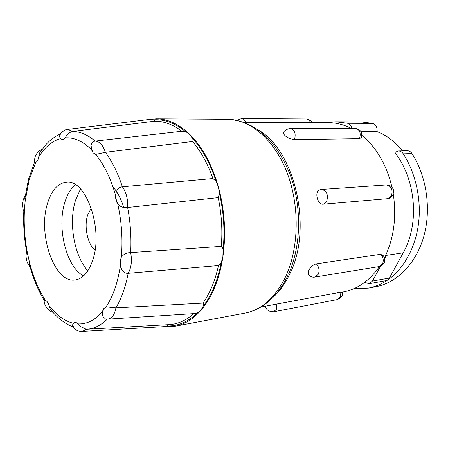 <?xml version="1.0" encoding="UTF-8"?>
<svg xmlns="http://www.w3.org/2000/svg" width="450" height="450" viewBox="0 0 450 450"><rect width="100%" height="100%" fill="white"/><g stroke="black" fill="none" stroke-linecap="round" stroke-linejoin="round"><path stroke-width="0.67" d="M387.832 198.686L391.449 195.716C393.109 189.653 391.404 186.064 386.336 184.961L387.551 184.984C390.589 185.67 392.524 187.217 393.368 189.636C393.851 194.67 392.136 197.662 388.232 198.624L323.196 204.204C317.588 205.065 314.269 191.824 319.444 189.934M359.477 138.656L359.584 138.442C361.136 132.806 359.696 129.392 355.264 128.205C360.613 129.364 362.649 132.469 361.367 137.52L359.477 138.656L294.469 139.618C288.855 138.673 285.171 136.626 283.41 133.481C283.573 131.023 285.84 129.324 290.199 128.396C294.621 129.679 296.077 133.341 294.57 139.388L294.469 139.618M67.798 129.375L72.698 131.411C70.38 131.991 68.411 133.318 66.791 135.399L65.104 137.841C73.963 137.199 82.733 141.114 91.412 149.574L91.074 145.755C91.282 143.089 92.638 141.536 95.141 141.086C99.585 141.339 103.005 145.074 105.413 152.303L95.76 154.406C104.096 164.706 110.7 178.296 115.566 195.182L116.471 191.537C117.624 188.651 119.599 187.071 122.389 186.795C126.276 192.24 128.031 199.142 127.648 207.495C124.886 207.951 122.377 207.461 120.127 206.027L117.793 204.024C121.652 221.721 122.844 239.417 121.365 257.113L123.418 255.004C125.46 253.412 127.879 252.607 130.669 252.596C132.165 260.899 131.338 267.801 128.194 273.302C125.409 273.493 123.249 272.222 121.719 269.494L120.336 265.961C117.748 282.842 113.006 296.466 106.116 306.832L115.926 307.873C114.666 314.477 112.078 318.223 108.163 319.123L107.843 319.168M154.586 121.179L72.698 131.411C80.224 131.58 87.705 134.809 95.147 141.086L181.929 131.254C172.901 124.425 163.789 121.067 154.586 121.179C155.014 120.673 154.682 120.212 153.596 119.801L149.934 119.351L156.442 118.817C167.648 118.896 178.566 123.891 189.197 133.813C202.067 146.284 211.815 163.991 218.43 186.941C224.702 210.195 226.187 233.499 222.891 256.854C221.192 268.132 218.43 278.387 214.588 287.606C210.729 296.792 206.078 304.47 200.638 310.652C192.859 319.309 184.343 324.501 175.089 326.239L164.183 326.644M59.473 136.642L60.126 134.089C54.551 136.682 49.691 140.338 45.54 145.058L39.521 153.079L38.711 157.011C44.786 147.133 52.093 140.991 60.632 138.583L59.473 136.642M34.498 162.129L34.476 162.433L35.747 162.36C37.238 161.719 38.222 159.936 38.711 157.011M41.884 149.597L39.521 153.079M40.129 151.695L41.361 150.334M30.122 267.053C26.567 262.53 25.374 257.524 26.533 252.045L27.72 254.481C24.699 239.344 23.625 224.156 24.508 208.924L23.653 211.213C21.229 203.4 23.248 199.052 25.183 195.896M108.163 319.123L105.598 319.095L103.056 316.631L102.544 315.084L102.448 311.709C94.972 320.265 86.799 324.332 77.934 323.91L79.931 326.216L86.288 329.299L82.502 331.397M50.293 309.111C56.863 317.531 64.423 323.471 72.99 326.947L72.506 325.164L73.395 323.286C64.597 321.12 56.498 315.231 49.101 305.623L50.293 309.111L52.352 311.85M44.156 300.375L45.411 300.403C38.52 289.671 33.204 276.93 29.464 262.181L29.514 265.174M258.109 129.859C294.851 150.109 312.964 228.032 289.997 273.504C285.424 283.269 279.81 291.184 273.161 297.242M316.305 263.874L316.868 264.442C319.168 267.502 319.641 270.782 318.285 274.286L314.938 277.059C312.649 277.582 310.365 276.677 308.076 274.337L308.632 270.619C310.556 266.991 313.116 264.746 316.305 263.874L380.571 254.295L383.197 255.6C384.553 257.147 385.374 261.146 384.165 262.727C382.933 264.983 381.251 266.271 379.119 266.597L382.483 263.976C383.861 260.696 383.411 257.648 381.133 254.824M384.457 257.963C393.761 238.928 396.714 217.665 393.322 194.181M392.001 187.279C386.623 164.824 376.582 147.516 361.884 135.36M350.899 128.216C343.457 124.509 335.931 122.647 328.326 122.619L244.153 122.349M403.914 251.601C419.524 222.435 415.839 179.561 394.897 152.449L398.357 150.964C400.348 150.964 401.996 151.926 403.307 153.844C416.126 173.739 421.526 200.784 418.489 223.785C415.569 247.759 403.172 269.595 387.776 279.934L389.458 278.027L403.914 251.601M402.598 150.84C395.123 141.688 386.629 135.293 377.123 131.642L361.142 131.754M75.442 184.731C70.768 188.505 67.213 194.422 64.783 202.472C56.638 227.88 66.51 267.525 83.633 275.827M47.464 203.602C37.558 234.579 54.624 283.753 75.274 279.951C82.727 278.752 88.492 272.323 92.571 260.668C103.837 229.922 86.164 178.937 66.482 182.16C57.831 183.144 51.491 190.294 47.464 203.602M80.516 188.955L75.532 200.239C68.4 222.609 74.154 256.134 87.868 270.765M120.487 266.586L121.196 265.286M91.277 208.035L87.677 214.926C83.829 226.389 87.536 244.288 95.051 250.071M342.371 292.056L343.536 291.842C357.581 289.17 369.551 280.733 379.451 266.535M340.723 292.241L342.366 292.033L342.439 292.478L340.853 293.046L340.189 297.242L337.343 299.582L273.583 311.811L276.39 309.353L276.885 304.014L340.723 292.241L340.853 293.046M260.764 307.114L276.885 304.014M384.621 258.609L386.505 255.347L384.649 258.756M331.83 122.76L332.207 121.911L335.902 121.781L347.687 123.283C349.762 123.907 351.174 125.55 351.917 128.216M377.123 131.642C377.381 127.311 375.913 124.549 372.713 123.345L360.939 121.883L335.902 121.781M380.604 266.175L372.493 281.053L369.045 283.725L386.044 280.654L387.776 279.934C381.752 284.074 375.255 286.808 368.297 288.135L375.761 286.746C396.743 282.892 415.907 263.919 423.72 236.756C431.494 209.604 426.791 176.574 411.998 153.551C410.715 151.65 409.078 150.705 407.093 150.705L398.357 150.964M369.045 283.725L364.725 282.324M368.297 288.135L354.066 288.596M167.991 324.72L170.668 324.54C178.836 323.674 186.542 320.04 193.77 313.633L197.173 313.116L200.638 310.652L203.186 306.281C203.85 304.92 203.782 303.863 202.995 303.103C209.998 293.102 215.167 280.592 218.498 265.579L221.237 262.704L222.891 256.854L223.082 250.234C223.099 248.496 222.514 247.224 221.321 246.409C222.626 230.124 221.591 213.862 218.211 197.623L219.471 193.562L218.43 186.941L216.028 181.148L212.929 178.537C207.669 163.614 200.88 151.262 192.549 141.474C193.241 140.546 193.162 139.427 192.324 138.111L189.197 133.813L185.4 131.479L181.929 131.254M164.469 326.627L167.175 325.98L168.097 324.726L170.668 324.54L86.288 329.299M218.211 197.623L127.648 207.495C130.466 222.531 131.473 237.561 130.669 252.596L221.321 246.409M192.549 141.474L105.413 152.303C112.241 161.567 117.9 173.064 122.389 186.795L212.929 178.537M218.498 265.579L128.194 273.302C125.556 287.038 121.466 298.558 115.926 307.873L202.995 303.103M121.365 257.113L120.195 260.966L120.336 265.961M91.412 149.574L93.172 152.888L95.76 154.406M60.632 138.583C62.218 139.877 63.709 139.629 65.104 137.841M24.508 208.924L25.166 201.167L24.789 198.107M29.464 262.181L27.72 254.481M49.101 305.623C48.212 302.749 46.986 301.011 45.411 300.403M77.934 323.91C76.309 322.183 74.796 321.975 73.395 323.286M106.116 306.832L103.416 308.902L102.448 311.709M115.566 195.182C115.464 198.456 116.123 201.285 117.546 203.676L117.793 204.024M123.789 207.489C121.073 198.934 117.45 192.021 112.927 186.744M310.478 122.563C309.617 120.279 308.256 119.081 306.405 118.963L241.661 118.508C243.489 118.631 244.839 119.914 245.711 122.355M156.442 118.817L227.593 119.256C250.172 119.278 274.314 139.545 287.055 172.558C299.779 205.537 299.087 247.725 285.756 276.412C275.411 297.551 261.838 309.786 245.019 313.116C251.291 311.895 257.226 309.471 262.817 305.837C273.015 299.053 281.374 288.939 287.899 275.484M25.166 201.167L29.042 180.292L35.747 162.36M321.272 189.478L321.604 189.444C326.689 190.659 328.416 194.518 326.79 201.037L325.254 203.153L323.196 204.204M386.505 255.347L403.267 252.816M372.713 123.345L347.687 123.283M403.307 153.844L411.998 153.551M372.493 281.053L389.458 278.027M223.082 250.234C225.011 231.311 223.808 212.422 219.471 193.562M216.028 181.148C210.172 163.367 202.275 149.023 192.324 138.111M185.4 131.479C174.915 122.951 164.312 119.059 153.596 119.801M203.186 306.281C211.657 295.104 217.676 280.581 221.237 262.704M167.175 325.98C177.879 326.25 187.881 321.964 197.173 313.116M107.224 319.23C101.228 325.086 94.832 328.393 88.031 329.158L85.776 329.299M312.002 122.569C311.749 121.016 309.881 119.812 306.405 118.963M342.456 292.624C343.373 295.037 341.668 297.354 337.343 299.582M91.074 145.755L92.554 151.841L93.172 152.888M59.929 137.683L59.782 136.519C59.484 136.254 59.934 134.983 61.127 132.711C65.121 129.757 67.449 128.638 68.119 129.364M34.538 162.444L34.819 157.714L35.527 155.722C37.029 152.73 39.195 150.626 42.024 149.406M103.421 308.902L102.589 314.826L103.061 316.626M53.055 312.407C51.531 311.692 52.2 312.497 48.887 310.106C45.664 306.962 44.089 303.733 44.162 300.42L44.162 300.302M72.748 324.332L72.838 325.356C74.244 329.687 77.569 331.684 82.811 331.352M24.812 198.787L28.508 179.252L34.476 162.433M379.119 266.597L314.938 277.059M355.264 128.205L290.199 128.396M237.099 120.296L241.661 118.508M386.336 184.961L321.604 189.444L319.461 189.922M265.556 306.231C266.046 309.825 268.718 311.681 273.583 311.811M288.608 273.943C301.309 245.903 301.995 206.235 290.076 174.493C277.358 143.106 257.31 121.134 227.593 119.256M175.089 326.239L245.019 313.116M67.843 129.369L150.559 119.278M107.888 319.162L195.137 313.543M26.865 253.063C24.188 238.871 23.181 224.634 23.844 210.352M44.179 300.302C37.918 289.963 33.002 278.021 29.441 264.471M82.547 331.397L165.083 326.593M121.039 257.726L120.291 262.648L120.763 267.474M115.74 193.882L116.032 198.844L117.546 203.676"/></g></svg>
